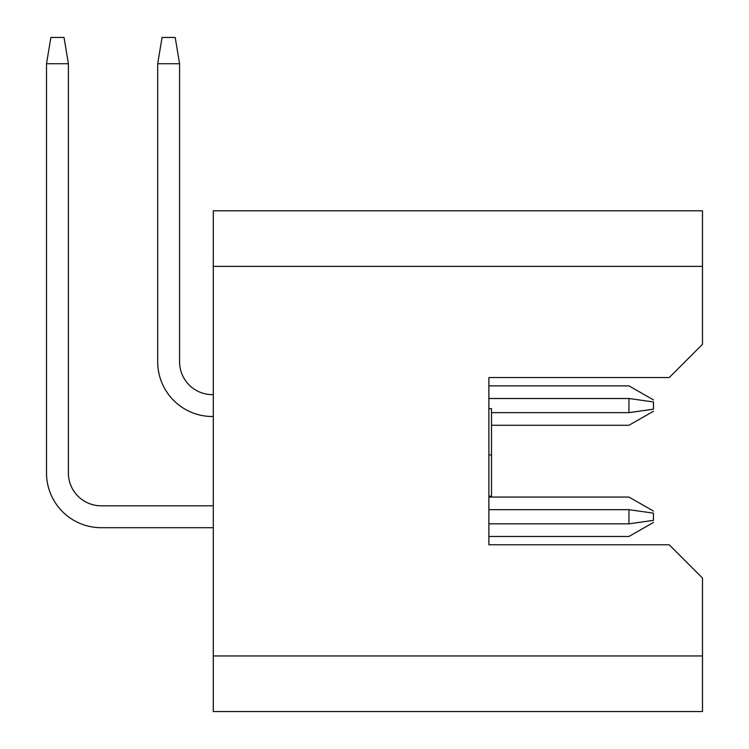 <?xml version="1.0" encoding="UTF-8"?>
<svg xmlns="http://www.w3.org/2000/svg" width="749" height="749" viewBox="0 0 749 749"><rect width="100%" height="100%" fill="white"/><g stroke="black" fill="none" stroke-linecap="round" stroke-linejoin="round"><path stroke-width="1.12" d="M653.484 399.9L628.954 385.885L488.882 385.885L488.882 377.562L488.882 544.776L669.222 544.776L702.487 578.041L702.487 711.55L213.287 711.55L213.287 655.955L702.487 655.955M488.882 377.562L669.222 377.562L702.487 344.297L702.487 266.382L213.287 266.382L213.287 655.955M213.287 266.382L213.287 210.787L702.487 210.787L702.487 266.382M488.882 454.924L491.503 454.924L491.503 496.184L488.882 496.184L488.882 497.064L628.954 497.064L653.484 511.08M491.503 454.924L491.503 408.645L488.882 408.645M488.882 544.776L488.882 536.462L628.954 536.462L653.484 522.437M213.287 394.639L212.407 394.639A32.825 32.825 0 0 1 179.582 361.804L179.582 63.712L157.693 63.712L162.074 37.45L175.2 37.45L179.582 63.712M157.693 63.712L157.693 361.804A54.714 54.714 0 0 0 212.407 416.519L213.287 416.519M213.287 505.818L101.227 505.818A32.825 32.825 0 0 1 68.393 472.984L68.393 63.712L46.513 63.712L50.885 37.45L64.021 37.45L68.393 63.712M46.513 63.712L46.513 472.984A54.714 54.714 0 0 0 101.227 527.708L213.287 527.708M491.503 412.652L628.954 412.652L628.954 398.505L488.882 398.505M628.954 398.505C628.954 381.99 628.954 381.99 628.954 398.505L653.456 401.96L653.465 409.169L628.954 412.652C628.954 429.168 628.954 429.168 628.954 412.652L653.456 409.197L653.456 401.979L653.465 409.169L628.954 412.652L653.465 409.16M488.882 523.832L628.954 523.832C628.954 540.357 628.954 540.357 628.954 523.832L628.954 509.685L488.882 509.685M628.954 509.685C628.954 493.17 628.954 493.17 628.954 509.685L653.456 513.149L653.465 520.349L628.954 523.832L653.465 520.34M653.465 513.177L653.465 520.349L628.954 523.832L653.456 520.377L653.456 513.159L653.465 520.349L628.954 523.832L653.456 520.377L653.456 513.159L653.465 520.349L628.954 523.832L653.456 520.377L653.456 513.159L653.465 520.349L628.954 523.832L653.456 520.377L653.456 513.159L653.465 520.349L628.954 523.832M653.456 401.979L653.465 409.169L628.954 412.652L653.456 409.197L653.456 401.979L653.465 409.169L628.954 412.652L653.456 409.197L653.456 401.979L653.465 409.169L628.954 412.652L653.456 409.197L653.456 401.979L653.465 409.169L628.954 412.652M491.503 425.273L628.954 425.273L653.484 411.257"/></g></svg>
